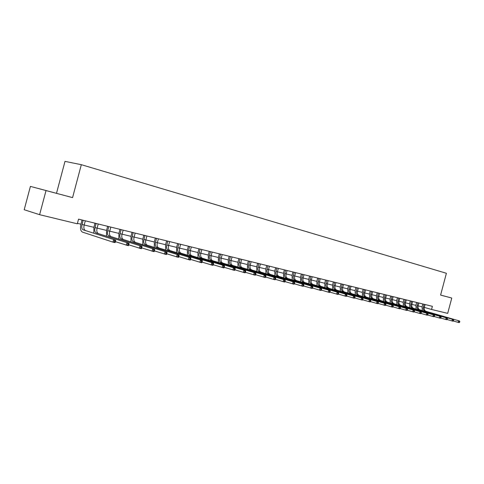 <?xml version="1.0" encoding="UTF-8"?>
<svg xmlns="http://www.w3.org/2000/svg" width="484" height="484" viewBox="0 0 484 484"><rect width="100%" height="100%" fill="white"/><g stroke="black" fill="none" stroke-linecap="round" stroke-linejoin="round"><path stroke-width="0.73" d="M30.413 186.394L72.57 197.617L30.413 186.394L24.2 209.735L39.609 214.684L77.301 223.802L78.541 219.143L432.387 306.33L431.553 309.464L447.694 313.366L451.772 298.041L440.597 295.058M56.501 193.304L65.001 161.378L81.33 164.687L446.393 273.279L440.597 295.077L451.772 298.041M46.022 190.587L39.609 214.684M72.57 197.617L81.33 164.687M425.091 304.533L424.311 307.401L431.553 309.464M77.428 223.342L80.943 224.195M84.174 224.981L93.902 227.335M97.102 228.109L106.559 230.402M109.717 231.171L118.919 233.397M123.154 230.136L122.035 234.177L130.995 236.319M134.08 237.069L142.792 239.181M145.841 239.919L154.317 241.976M157.342 242.708L165.588 244.704M168.577 245.43L176.612 247.372M179.57 248.092L187.393 249.986M190.315 250.694L197.938 252.539M201.858 249.526L200.83 253.259L208.259 255.038M211.127 255.733L218.363 257.488M222.198 254.542L221.194 258.196L228.248 259.884M232.048 256.968L231.056 260.586L237.934 262.231M240.717 262.903L247.421 264.53M251.142 261.669L250.167 265.214L256.714 266.781M259.436 267.44L265.819 268.983M268.517 269.636L274.743 271.149M277.417 271.796L283.491 273.266M287.066 270.526L286.135 273.926L292.07 275.342M294.689 275.977L300.479 277.38M303.075 278.01L308.725 279.383M311.303 280.006L316.82 281.343M319.373 281.96L324.758 283.267M327.287 283.878L332.556 285.155M335.932 282.565L335.055 285.778L340.204 287.006M343.549 284.441L342.678 287.623L347.712 288.827M351.033 286.286L350.168 289.438L355.087 290.612M358.372 288.095L357.519 291.217L362.322 292.366M364.742 292.953L369.437 294.091M371.833 294.671L376.419 295.778M379.625 293.328L378.791 296.371L383.286 297.442M386.462 295.016L385.639 298.029L390.031 299.076M393.177 296.668L392.361 299.656L396.656 300.685M398.973 301.242L403.172 302.264M406.27 299.892L405.465 302.833L409.579 303.813M412.652 301.465L411.854 304.382L415.877 305.337M418.92 303.014L418.134 305.9L422.072 306.838M45.732 190.49L62.805 195.01L45.732 190.49M424.075 304.279L423.325 307.159C422.968 309.107 423.524 310.395 424.988 311.024L459.522 320.989L424.988 311.024M422.32 310.528L422.078 306.802L422.822 303.976M423.325 307.159L424.311 307.401C423.954 309.343 424.51 310.631 425.974 311.26M459.625 322.265L459.8 321.612L459.413 321.521L459.237 322.175L459.625 322.265L459.086 322.622L453.278 320.983M459.237 322.175L458.112 322.392L458.548 320.759L459.413 321.521M424.069 304.357L422.822 304.006M459.8 321.612L459.522 320.989M417.886 302.754L417.135 305.658C416.772 307.624 417.329 308.919 418.793 309.554L453.393 319.549L418.793 309.554M416.125 309.058L415.889 305.301L416.639 302.452M417.135 305.658L418.134 305.9C417.771 307.86 418.327 309.161 419.797 309.79M453.496 320.838L453.671 320.178L453.272 320.087L453.097 320.747L453.496 320.838L452.957 321.195L447.047 319.525M453.097 320.747L451.965 320.965L452.401 319.313L453.272 320.087M417.886 302.839L416.639 302.482M453.671 320.178L453.393 319.549M411.594 301.205L410.837 304.133C410.474 306.112 411.025 307.425 412.495 308.06L447.162 318.085L412.495 308.06M409.821 307.57L409.591 303.777L410.347 300.897M410.837 304.133L411.854 304.382C411.491 306.36 412.041 307.667 413.511 308.302M447.258 319.386L447.434 318.72L447.028 318.623L446.853 319.289L447.258 319.386L446.72 319.749L440.7 318.042M446.853 319.289L445.71 319.513L446.151 317.849L447.028 318.623M411.594 301.284L410.347 300.933M447.434 318.72L447.162 318.085M405.199 299.632L404.436 302.585C404.061 304.581 404.612 305.894 406.088 306.535L440.821 316.59L406.088 306.535M403.414 306.051L403.184 302.222L403.946 299.324M404.436 302.585L405.465 302.833C405.096 304.829 405.646 306.142 407.123 306.783M440.906 317.903L441.087 317.232L440.676 317.135L440.494 317.806L440.906 317.903L440.373 318.272L434.245 316.536M440.494 317.806L439.345 318.03L439.793 316.354L440.676 317.135M405.199 299.711L403.946 299.354M441.087 317.232L440.821 316.59M398.689 298.029L397.921 301.006C397.546 303.02 398.096 304.345 399.566 304.987L434.366 315.078L399.566 304.987M399.784 298.295L398.973 301.26C398.598 303.268 399.149 304.593 400.619 305.235M396.892 304.509L396.668 300.643L397.437 297.721M434.444 316.397L434.62 315.719L434.202 315.616L434.027 316.294L434.444 316.397L433.912 316.766L427.668 314.999M434.027 316.294L432.865 316.524L433.319 314.83L434.202 315.616M398.689 298.108L397.437 297.751M434.62 315.719L434.366 315.078M392.07 296.396L391.29 299.402C390.915 301.429 391.459 302.766 392.935 303.414L427.789 313.529L392.935 303.414M390.261 302.942L390.037 299.039L390.818 296.087M391.29 299.402L392.361 299.656C391.986 301.689 392.53 303.02 394.006 303.668M427.862 314.86L428.044 314.176L427.62 314.074L427.439 314.757L427.862 314.86L427.336 315.235L420.977 313.432M427.439 314.757L426.271 314.987L426.725 313.281L427.62 314.074M392.07 296.48L390.818 296.123M428.044 314.176L427.789 313.529M385.331 294.738L384.55 297.769C384.163 299.814 384.707 301.163 386.184 301.81L421.098 311.956L386.184 301.81M383.51 301.344L383.298 297.406L384.078 294.429M384.55 297.769L385.639 298.029C385.252 300.074 385.802 301.423 387.273 302.07M421.159 313.299L421.346 312.603L420.911 312.507L420.729 313.196L421.159 313.299L420.638 313.68L414.159 311.841M420.729 313.196L419.555 313.426L420.009 311.702L420.911 312.507M385.331 294.817L384.078 294.46M421.346 312.603L421.098 311.956M378.476 293.044L377.683 296.105C377.296 298.168 377.841 299.529 379.317 300.177L414.28 310.353L379.317 300.177M376.643 299.723L376.431 295.742L377.224 292.735M377.683 296.105L378.791 296.371C378.409 298.434 378.948 299.79 380.424 300.443M414.334 311.702L414.522 311.006L414.08 310.903L413.893 311.599L414.334 311.702L413.814 312.095L407.213 310.214M413.893 311.599L412.713 311.835L413.173 310.093L414.08 310.903M378.476 293.129L377.224 292.772M414.522 311.006L414.28 310.353M371.5 291.326L370.702 294.411C370.308 296.492 370.847 297.866 372.323 298.519L407.334 308.725L372.323 298.519M372.668 291.616L371.827 294.683C371.434 296.765 371.978 298.132 373.448 298.785M369.649 298.065L369.443 294.048L370.242 291.017M407.383 310.081L407.57 309.379L407.123 309.276L406.935 309.978L407.383 310.081L406.869 310.48L400.135 308.562M406.935 309.978L405.743 310.214L406.209 308.459L407.123 309.276M371.5 291.41L370.242 291.053M407.57 309.379L407.334 308.725M364.391 289.577L363.587 292.687C363.194 294.792 363.732 296.172 365.202 296.825L400.262 307.062L365.202 296.825M365.583 289.868L364.736 292.965C364.343 295.065 364.882 296.444 366.352 297.097M362.534 296.383L362.334 292.324L363.139 289.269M400.298 308.429L400.492 307.721L400.032 307.612L399.844 308.326L400.298 308.429L399.79 308.834L392.929 306.874M399.844 308.326L398.647 308.568L399.119 306.789L400.032 307.612M364.398 289.662L363.139 289.305M400.492 307.721L400.262 307.062M357.162 287.792L356.351 290.932C355.946 293.056 356.484 294.447 357.954 295.101L393.056 305.368L357.954 295.101M355.286 294.671L355.093 290.569L355.903 287.484M356.351 290.932L357.519 291.217C357.119 293.334 357.652 294.726 359.128 295.379M393.087 306.747L393.274 306.033L392.808 305.924L392.615 306.638L393.087 306.747L392.578 307.152L385.579 305.156M392.615 306.638L391.411 306.88L391.889 305.089L392.808 305.924M357.162 287.883L355.903 287.52M393.274 306.033L393.056 305.368M349.793 285.977L348.976 289.148C348.571 291.289 349.103 292.687 350.573 293.352L385.706 303.637L350.573 293.352M347.911 292.929L347.724 288.785L348.541 285.669M348.976 289.148L350.168 289.438C349.763 291.574 350.295 292.971 351.765 293.631M385.73 305.035L385.923 304.309L385.445 304.2L385.252 304.92L385.73 305.035L385.228 305.446L378.095 303.401M385.252 304.92L384.036 305.168L384.52 303.359L385.445 304.2M349.799 286.068L348.541 285.705M385.923 304.309L385.706 303.637M342.297 284.132L341.468 287.333C341.057 289.486 341.583 290.902 343.059 291.562L378.222 301.883L343.059 291.562M340.397 291.15L340.216 286.964L341.038 283.824M341.468 287.333L342.678 287.623C342.267 289.783 342.799 291.193 344.269 291.852M378.234 303.286L378.428 302.554L377.937 302.439L377.744 303.172L378.234 303.286L377.738 303.704L370.454 301.617M377.744 303.172L376.522 303.42L377.006 301.592L377.937 302.439M342.297 284.217L341.038 283.86M378.428 302.554L378.222 301.883M334.65 282.251L333.821 285.475C333.397 287.653 333.93 289.081 335.4 289.747L370.587 300.086L335.4 289.747M332.738 289.341L332.562 285.112L333.397 281.942M333.821 285.475L335.055 285.778C334.638 287.95 335.164 289.372 336.634 290.037M370.587 301.502L370.786 300.764L370.29 300.649L370.091 301.387L370.587 301.502L370.097 301.925L362.673 299.79M370.091 301.387L368.856 301.641L369.346 299.796L370.29 300.649M334.656 282.335L333.397 281.978M370.786 300.764L370.587 300.086M326.869 280.333L326.022 283.588C325.599 285.79 326.125 287.224 327.595 287.889L362.8 298.259L327.595 287.889M328.17 280.653L327.281 283.896C326.863 286.092 327.384 287.52 328.854 288.192M324.939 287.502L324.77 283.225L325.611 280.018M362.794 299.681L362.994 298.937L362.486 298.822L362.286 299.566L362.794 299.681L362.31 300.116L354.73 297.932M362.286 299.566L361.046 299.82L361.542 297.962L362.486 298.822M326.869 280.418L325.611 280.061M362.994 298.937L362.8 298.259M318.932 278.373L318.085 281.664C317.655 283.884 318.176 285.33 319.64 286.002L354.863 296.389L319.64 286.002M320.263 278.705L319.367 281.978C318.938 284.193 319.458 285.639 320.928 286.31M316.99 285.62L316.832 281.301L317.679 278.064M354.845 297.829L355.044 297.079L354.53 296.958L354.33 297.708L354.845 297.829L354.367 298.265L346.629 296.039M354.33 297.708L353.078 297.969L353.574 296.087L354.53 296.958M318.932 278.463L317.679 278.106M355.044 297.079L354.863 296.389M310.849 276.382L309.99 279.704C309.554 281.948 310.069 283.4 311.539 284.078L346.768 294.49L311.539 284.078M312.204 276.715L311.297 280.024C310.861 282.257 311.381 283.715 312.846 284.386M308.895 283.709L308.738 279.341L309.597 276.074M346.732 295.936L346.937 295.179L346.411 295.052L346.205 295.815L346.732 295.936L346.26 296.383L338.364 294.103M346.205 295.815L344.947 296.075L345.455 294.181L346.411 295.052M310.849 276.473L309.597 276.116M346.937 295.179L346.768 294.49M302.603 274.349L301.738 277.707C301.296 279.97 301.81 281.44 303.274 282.111L338.504 292.548L303.274 282.111M303.988 274.694L303.069 278.028C302.633 280.284 303.141 281.755 304.605 282.432M300.637 281.761L300.491 277.338L301.357 274.047M338.461 294.006L338.661 293.237L338.128 293.116L337.923 293.885L338.461 294.006L337.995 294.46L329.931 292.124M337.923 293.885L336.652 294.151L337.16 292.233L338.128 293.116M302.609 274.446L301.357 274.083M338.661 293.237L338.504 292.548M294.199 272.28L293.328 275.668C292.88 277.949 293.389 279.431 294.847 280.115L330.07 290.563L294.847 280.115M295.609 272.631L294.683 275.995C294.242 278.276 294.75 279.758 296.208 280.436M292.215 279.77L292.076 275.299L292.953 271.972M330.015 292.04L330.221 291.265L329.677 291.132L329.465 291.912L330.015 292.04L329.556 292.499L321.315 290.11M329.465 291.912L328.188 292.179L328.703 290.243L329.677 291.132M294.199 272.377L292.953 272.014M330.221 291.265L330.07 290.563M285.627 270.169L284.749 273.587C284.296 275.898 284.798 277.392 286.256 278.07L321.467 288.543L286.256 278.07M283.63 277.743L283.503 273.224L284.386 269.86M284.749 273.587L286.135 273.926C285.681 276.231 286.183 277.719 287.641 278.403M321.394 290.025L321.606 289.244L321.043 289.111L320.838 289.898L321.394 290.025L320.946 290.497L312.525 288.047M320.838 289.898L319.549 290.17L320.069 288.21L321.043 289.111M285.633 270.266L284.386 269.903M321.606 289.244L321.467 288.543M276.89 268.015L275.995 271.47C275.535 273.799 276.037 275.305 277.489 275.989L312.676 286.474L277.489 275.989M278.354 268.378L277.411 271.814C276.951 274.138 277.453 275.644 278.905 276.328M274.876 275.68L274.755 271.107L275.644 267.706M312.597 287.974L312.803 287.181L312.234 287.048L312.023 287.841L312.597 287.974L312.15 288.452L303.553 285.941M312.023 287.841L310.728 288.119L311.254 286.141L312.234 287.048M276.89 268.112L275.644 267.749M312.803 287.181L312.676 286.474M267.967 265.819L267.071 269.31C266.605 271.657 267.095 273.176 268.547 273.865L303.704 284.368L268.547 273.865M269.467 266.188L268.511 269.655C268.045 272.008 268.541 273.521 269.993 274.21M265.94 273.575L265.831 268.941L266.732 265.51M303.607 285.881L303.819 285.076L303.238 284.943L303.026 285.741L303.607 285.881L303.172 286.365L294.381 283.793M303.026 285.741L301.714 286.026L302.246 284.023L303.238 284.943M267.973 265.916L266.732 265.553M303.819 285.076L303.704 284.368M258.867 263.574L257.96 267.101C257.488 269.479 257.978 271.01 259.418 271.699L294.538 282.214L259.418 271.699M260.398 263.949L259.436 267.458C258.964 269.83 259.448 271.361 260.894 272.05M256.822 271.421L256.726 266.732L257.633 263.272M294.429 283.739L294.641 282.928L294.048 282.789L293.836 283.6L294.429 283.739L294 284.229L285.016 281.597M293.836 283.6L292.517 283.884L293.05 281.863L294.048 282.789M258.873 263.671L257.633 263.314M294.641 282.928L294.538 282.214M249.581 261.287L248.667 264.851C248.189 267.247 248.667 268.795 250.107 269.485L285.179 280.012L250.107 269.485M247.524 269.231L247.433 264.482L248.352 260.985M248.667 264.851L250.167 265.214C249.69 267.61 250.174 269.152 251.613 269.842M285.052 281.549L285.27 280.732L284.659 280.593L284.441 281.41L285.052 281.549L284.634 282.051L275.438 279.347M284.441 281.41L283.116 281.7L283.66 279.655L284.659 280.593M249.587 261.384L248.352 261.027M285.27 280.732L285.179 280.012M240.1 258.952L239.175 262.552C238.691 264.972 239.163 266.533 240.596 267.228L275.608 277.762L240.596 267.228M241.691 259.345L240.711 262.921C240.227 265.341 240.699 266.896 242.133 267.591M238.025 266.993L237.946 262.183L238.872 258.65M275.469 279.316L275.686 278.488L275.069 278.342L274.845 279.171L275.469 279.316L275.063 279.825L265.656 277.054M274.845 279.171L273.508 279.462L274.059 277.399L275.069 278.342M240.106 259.049L238.878 258.692M275.686 278.488L275.608 277.762M230.42 256.568L229.489 260.204C228.993 262.655 229.458 264.222 230.892 264.923L265.831 275.463L230.892 264.923M228.333 264.706L228.26 259.835L229.198 256.266M229.489 260.204L231.056 260.586C230.559 263.03 231.031 264.597 232.459 265.293M265.674 277.029L265.897 276.195L265.262 276.049L265.038 276.884L265.674 277.029L265.274 277.55L255.655 274.706M265.038 276.884L263.689 277.181L264.246 275.094L265.262 276.049M230.426 256.665L229.204 256.308M265.897 276.195L265.831 275.463M220.541 254.13L219.591 257.809C219.089 260.283 219.554 261.868 220.976 262.564L255.836 273.115L220.976 262.564M218.429 262.37L218.375 257.44L219.319 253.834M219.591 257.809L221.194 258.196C220.692 260.664 221.152 262.249 222.579 262.945M255.661 274.694L255.885 273.853L255.237 273.696L255.007 274.543L255.661 274.694L255.274 275.227L245.418 272.304L245.648 271.451L244.983 271.294L244.753 272.153L245.418 272.304L245.043 272.843L234.952 269.842M255.007 274.543L253.652 274.845L254.209 272.734L255.237 273.696M220.541 254.233L219.325 253.876M255.885 273.853L255.836 273.115M210.443 251.644L209.487 255.358C208.979 257.857 209.433 259.46 210.843 260.162L245.612 270.713L210.843 260.162M212.137 252.061L211.121 255.752C210.613 258.25 211.066 259.847 212.482 260.549M208.314 259.993L208.271 254.995L209.227 251.347M244.753 272.153L243.385 272.456L243.954 270.326L244.983 271.294M210.449 251.747L209.233 251.39M245.648 271.451L245.612 270.713M200.122 249.103L199.16 252.86C198.64 255.383 199.087 256.998 200.497 257.7L235.157 268.257L200.497 257.7M197.98 257.561L197.95 252.491L198.918 248.806M199.16 252.86L200.83 253.259C200.316 255.782 200.757 257.397 202.167 258.099M234.946 269.86L235.176 269.001L234.492 268.838L234.262 269.703L234.946 269.86L234.583 270.411L224.237 267.325M234.262 269.703L232.883 270.018L233.457 267.858L234.492 268.838M200.128 249.206L198.918 248.849M235.176 269.001L235.157 268.257M189.583 246.501L188.603 250.301C188.082 252.854 188.518 254.481 189.916 255.189L224.461 265.74L189.916 255.189M191.349 246.937L190.315 250.712C189.788 253.265 190.23 254.893 191.628 255.594M187.423 255.074L187.405 249.938L188.379 246.211M224.225 267.362L224.461 266.49L223.765 266.327L223.529 267.204L224.225 267.362L223.88 267.924L213.275 264.748M223.529 267.204L222.138 267.519L222.719 265.335L223.765 266.327M189.589 246.61L188.385 246.253M224.461 266.49L224.461 265.74M178.802 243.851L177.816 247.687C177.283 250.27 177.713 251.91 179.104 252.618L213.511 263.169L179.104 252.618M180.617 244.293L179.564 248.111C179.032 250.688 179.461 252.327 180.853 253.035M176.624 252.533L176.624 247.324L177.61 243.555M213.256 264.802L213.492 263.919L212.785 263.756L212.549 264.639L213.256 264.802L212.924 265.377L202.052 262.104M212.549 264.639L211.145 264.96L211.732 262.752L212.785 263.756M178.814 243.954L177.616 243.597M213.492 263.919L213.511 263.169M167.785 241.135L166.786 245.013C166.248 247.626 166.665 249.284 168.045 249.992L202.306 260.537L168.045 249.992M169.636 241.589L168.571 245.448C168.033 248.05 168.456 249.708 169.836 250.416M165.588 249.938L165.601 244.656L166.599 240.844M202.034 262.189L202.27 261.293L201.544 261.124L201.302 262.019L202.034 262.189L201.707 262.77L190.563 259.4M201.302 262.019L199.886 262.346L200.485 260.108L201.544 261.124M167.791 241.244L166.605 240.887M202.27 261.293L202.306 260.537M156.52 238.358L155.509 242.284C154.959 244.922 155.37 246.598 156.737 247.306L190.829 257.839L156.737 247.306M158.407 238.824L157.336 242.726C156.786 245.358 157.197 247.034 158.564 247.741M154.305 247.288L154.329 241.921L155.34 238.067M190.533 259.503L190.775 258.601L190.031 258.426L189.788 259.333L190.533 259.503L190.23 260.096L178.79 256.629M189.788 259.333L188.361 259.66L188.966 257.397L190.031 258.426M156.526 238.467L155.346 238.116M190.775 258.601L190.829 257.839M144.988 235.514L143.972 239.489C143.415 242.157 143.808 243.845 145.164 244.559L179.074 255.074L145.164 244.559M146.924 235.992L145.841 239.943C145.279 242.605 145.678 244.293 147.039 245.001M142.756 244.577L142.804 239.132L143.827 235.23M178.759 256.756L179.001 255.842L178.239 255.661L177.991 256.581L178.759 256.756L178.469 257.361L166.732 253.785M177.991 256.581L176.557 256.919L177.168 254.626L178.239 255.661M145 235.629L143.827 235.278M179.001 255.842L179.074 255.074M133.197 232.61L132.168 236.628C131.6 239.326 131.987 241.032 133.324 241.746L167.034 252.243L133.324 241.746M135.175 233.1L134.074 237.093C133.511 239.786 133.899 241.486 135.242 242.2M130.946 241.8L131.007 236.271L132.041 232.326M166.696 253.943L166.938 253.017L166.157 252.836L165.909 253.761L166.696 253.943L166.417 254.56L154.378 250.875M165.909 253.761L164.463 254.106L165.08 251.783L166.157 252.836M133.203 232.725L132.041 232.374M166.938 253.017L167.034 252.243M121.121 229.634L120.08 233.699C119.506 236.428 119.881 238.152 121.206 238.866L154.692 249.345L121.206 238.866M118.852 238.969L118.931 233.348L119.978 229.356M120.08 233.699L122.035 234.177C121.46 236.9 121.841 238.618 123.172 239.332M154.329 251.063L154.577 250.119L153.773 249.932L153.525 250.875L154.329 251.063L154.069 251.686L141.709 247.887M153.525 250.875L152.061 251.22L152.69 248.873L153.773 249.932M121.133 229.749L119.984 229.404M154.577 250.119L154.692 249.345M108.767 226.591L107.714 230.705C107.121 233.463 107.484 235.206 108.803 235.92L142.042 246.374L108.803 235.92M110.842 227.105L109.711 231.189C109.13 233.947 109.493 235.684 110.806 236.398M106.474 236.065L106.577 230.354L107.63 226.312M141.649 248.104L141.903 247.155L141.08 246.961L140.826 247.911L141.649 248.104L141.413 248.746L128.72 244.819M140.826 247.911L139.356 248.268L139.985 245.89L141.08 246.961M108.773 226.706L107.636 226.361M141.903 247.155L142.042 246.374M96.11 223.475L95.045 227.637C94.447 230.426 94.797 232.187 96.092 232.901L129.071 243.325L96.092 232.901M98.234 223.995L97.096 228.133C96.498 230.922 96.848 232.671 98.149 233.391M93.799 233.094L93.92 227.286L94.991 223.197M128.653 245.073L128.907 244.105L128.06 243.912L127.806 244.874L128.653 245.073L128.429 245.727L115.392 241.673M127.806 244.874L126.324 245.237L126.959 242.829L128.06 243.912M96.122 223.59L94.991 223.245M128.907 244.105L129.071 243.325M83.145 220.281L82.068 224.491C81.457 227.317 81.796 229.089 83.073 229.809L115.767 240.197L83.073 229.809M85.323 220.813L84.168 224.999C83.563 227.825 83.901 229.591 85.184 230.311M115.313 241.958L115.573 240.984L114.708 240.784L114.448 241.758L115.313 241.958L115.119 242.629L112.953 242.127L82.462 232.114C80.544 231.031 80.041 228.375 80.955 224.14L82.038 220.008M114.448 241.758L112.953 242.127L113.601 239.689L114.708 240.784M83.157 220.395L82.044 220.057M115.573 240.984L115.767 240.197M398.973 301.26L397.921 301.006M371.827 294.683L370.702 294.411M364.736 292.965L363.587 292.687M327.281 283.896L326.022 283.588M319.367 281.978L318.085 281.664M311.297 280.024L309.99 279.704M303.069 278.028L301.738 277.707M294.683 275.995L293.328 275.668M277.411 271.814L275.995 271.47M268.511 269.655L267.071 269.31M259.436 267.458L257.96 267.101M240.711 262.921L239.175 262.552M211.121 255.752L209.487 255.358M190.315 250.712L188.603 250.301M179.564 248.111L177.816 247.687M168.571 245.448L166.786 245.013M157.336 242.726L155.509 242.284M145.841 239.943L143.972 239.489M134.074 237.093L132.168 236.628M109.711 231.189L107.714 230.705M97.096 228.133L95.045 227.637M84.168 224.999L82.068 224.491"/></g></svg>
